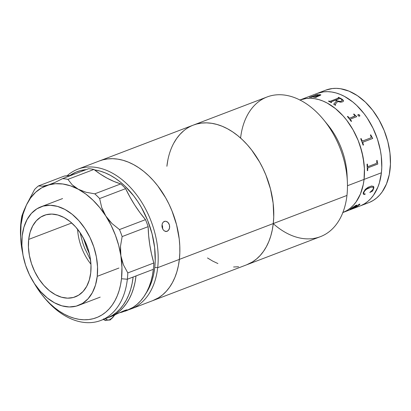 <?xml version="1.0" encoding="UTF-8"?>
<svg xmlns="http://www.w3.org/2000/svg" width="411" height="411" viewBox="0 0 411 411"><rect width="100%" height="100%" fill="white"/><g stroke="black" fill="none" stroke-linecap="round" stroke-linejoin="round"><path stroke-width="0.62" d="M166.892 166.291L167.878 159.941L166.892 166.291A74.761 49.901 69.1 0 1 193.427 125.072A74.761 49.901 69.1 0 1 250.186 148.166A74.761 49.901 69.1 0 1 273.269 223.558L273.741 216.936L273.135 203.121L270.489 188.993L265.907 175.096L262.937 168.397L259.562 161.955L251.696 150.087L247.294 144.77L242.624 139.935L237.738 135.635L232.677 131.9L227.504 128.777L222.253 126.285L216.982 124.461L211.742 123.31L206.584 122.853L201.554 123.089L196.699 124.014L193.381 125.093L196.699 124.014L201.554 123.089L206.584 122.853L211.742 123.31L216.982 124.461L222.253 126.285L227.504 128.777L232.677 131.9L237.738 135.635L242.624 139.935L247.294 144.77L251.696 150.087L259.562 161.955L262.937 168.397L265.907 175.096L270.489 188.993L273.135 203.121L273.741 216.936L273.269 223.558L179.36 259.392A74.761 49.901 69.1 0 1 152.825 300.611L320.421 236.659A74.761 49.901 -110.9 0 0 346.956 195.441L273.269 223.558A74.761 49.901 69.1 0 1 246.734 264.776A74.761 49.901 -110.9 0 0 273.269 223.558L272.288 229.903L270.803 235.914L268.825 241.529L266.385 246.692L263.492 251.357L260.184 255.483L256.49 259.022L252.446 261.946L246.687 264.792M240.589 138.06A74.761 49.901 69.1 0 1 323.745 119.899A74.761 49.901 69.1 0 1 347.372 181.821A74.761 49.901 69.1 0 1 346.956 195.441A74.761 49.901 69.1 0 1 273.258 223.671M364.064 179.401L347.47 185.731L364.064 179.401L364.408 168.561L363.088 157.254L360.164 145.91L358.13 140.362L353.018 129.773L346.689 120.212L343.134 115.928L335.438 108.571L327.192 103.048L322.964 101.044L318.72 99.57L314.497 98.645L310.341 98.275L306.293 98.465L299.922 99.996L306.293 98.465L310.341 98.275L314.497 98.645L318.72 99.57L322.964 101.044L327.192 103.048L335.438 108.571L343.134 115.928L346.689 120.212L353.018 129.773L355.741 134.967L358.13 140.362L361.824 151.556L363.956 162.941L364.408 168.561L364.064 179.401A60.227 40.201 -110.9 0 0 345.548 118.774A60.227 40.201 -110.9 0 0 299.922 99.996A60.227 40.201 69.1 0 1 345.548 118.774A60.227 40.201 69.1 0 1 364.064 179.401A60.227 40.201 69.1 0 1 342.861 212.533A60.227 40.201 -110.9 0 0 364.064 179.401L363.273 184.513L364.064 179.401L381.403 172.784A60.227 40.201 69.1 0 1 360.026 205.988A60.227 40.201 -110.9 0 0 381.403 172.784L364.064 179.401M173.781 143.156L176.668 138.486L179.977 134.366L183.671 130.826L179.977 134.366L176.668 138.486L173.781 143.156M238.611 266.76L233.582 266.996L238.611 266.76M217.912 263.559L212.662 261.072L207.483 257.949L212.662 261.072L217.912 263.559M343.781 212.158L347.29 210.324L350.547 207.966L353.522 205.115L356.188 201.796L360.483 193.874L363.273 184.513L360.483 193.874L356.188 201.796L353.522 205.115L350.547 207.966L347.29 210.324L342.861 212.533M325.964 122.73A60.227 40.201 69.1 0 1 347.141 178.23M347.372 181.821L347.064 175.045A60.227 40.201 -110.9 0 0 328.029 125.16L323.745 119.899M154.176 300.056L158.533 297.78L162.581 294.857L166.275 291.317L169.579 287.191L172.471 282.527L174.916 277.363L176.889 271.748L178.374 265.737L179.36 259.392L157.685 267.664A74.761 49.901 69.1 0 1 131.15 308.877L152.825 300.611A74.761 49.901 -110.9 0 0 179.36 259.392L179.828 252.77L179.787 245.937L179.222 238.961L176.576 224.827L171.993 210.93L169.029 204.231L165.648 197.789L157.788 185.921L153.38 180.604L148.71 175.769L143.824 171.469L138.769 167.734L133.59 164.611L128.34 162.119L123.069 160.295L117.829 159.144L112.671 158.687L107.641 158.923L102.791 159.848L99.472 160.927L102.791 159.848L107.641 158.923L112.671 158.687L117.829 159.144L123.069 160.295L128.34 162.119L133.59 164.611L138.769 167.734L143.824 171.469L148.71 175.769L153.38 180.604L157.788 185.921L165.648 197.789L169.029 204.231L171.993 210.93L176.576 224.827L179.222 238.961L179.787 245.937L179.828 252.77L179.36 259.392L346.956 195.441A74.761 49.901 -110.9 0 0 323.868 120.053A74.761 49.901 -110.9 0 0 267.114 96.955L99.519 160.906A74.761 49.901 69.1 0 1 156.272 184A74.761 49.901 69.1 0 1 179.36 259.392L178.374 265.737L176.889 271.748L174.916 277.363L172.471 282.527L169.579 287.191L166.275 291.317L162.581 294.857L158.533 297.78L152.774 300.626M342.687 212.6L368.693 202.68A60.227 40.201 -110.9 0 0 390.07 169.476A60.227 40.201 -110.9 0 0 371.472 108.745A60.227 40.201 -110.9 0 0 325.753 90.143L317.087 93.451A60.227 40.201 69.1 0 1 362.805 112.054A60.227 40.201 69.1 0 1 381.403 172.784L381.783 167.452L381.29 156.324L380.427 150.637L377.504 139.293L373.08 128.35L367.331 118.229L364.023 113.595L356.712 105.422L352.777 101.954L344.531 96.431L340.303 94.427L336.059 92.953L331.836 92.028L327.68 91.658L323.627 91.848L317.045 93.461M319.938 94.951L319.434 94.787C320.143 94.854 320.041 95.059 319.116 95.393L319.897 94.992L319.434 94.787L316.018 95.331L312.011 97.047A60.227 40.201 69.1 0 1 312.309 97.037L311.887 97.196A60.227 40.201 -110.9 0 0 309.406 97.356L309.827 97.196A60.227 40.201 69.1 0 1 310.12 97.166L316.239 94.982L310.346 97.181A60.227 40.201 69.1 0 1 310.433 97.124L310.13 97.207A60.186 40.17 -110.9 0 0 309.837 97.237L309.56 97.34M369.787 202.233L373.296 200.398L376.553 198.045L379.528 195.194L382.194 191.87L386.489 183.953L389.279 174.588L390.45 164.143L389.962 153.015L387.83 141.636L384.136 130.436L379.024 119.853L372.695 110.287L365.379 102.113L357.37 95.64L348.97 91.119L340.503 88.719L336.347 88.35L332.299 88.54L325.718 90.153M370.974 137.813L371.148 136.868A60.227 40.201 -110.9 0 0 370.403 135.003A54.827 36.594 69.1 0 1 370.419 135.003L370.825 134.844A60.227 40.201 69.1 0 1 371.2 135.758L372.643 138.281A60.227 40.201 69.1 0 1 372.7 138.45L363.057 142.129L362.856 143.059A60.227 40.201 69.1 0 1 363.504 144.98L363.083 145.14A60.227 40.201 -110.9 0 0 360.714 138.702L361.135 138.543A60.227 40.201 69.1 0 1 361.886 140.428L362.63 140.999L370.974 137.813L362.636 140.994M352.515 207.529L355.905 205.341L357.231 205.207L355.443 206.949L358.315 205.557L359.286 204.683L358.356 204.919L358.957 204.38L359.789 204.056L359.759 204.529L357.39 206.235L351.138 208.968A60.227 40.201 69.1 0 1 350.902 209.107L349.951 209.369L352.515 207.529M363.232 192.718L365.271 189.42L368.066 187.282L371.636 185.983L373.656 186.527L373.892 187.812L372.607 191.038L369.818 192.502L372.715 189.738L373.383 188.351L373.265 187.488L372.279 187.123L370.963 187.262L367.167 188.803L364.788 190.632L363.53 193.262L363.812 193.822L365.24 193.956L364.886 194.388L363.381 194.131L363.232 192.718M361.115 205.541L364.624 203.707L367.886 201.354L370.861 198.503L373.527 195.179L377.822 187.262L379.415 182.736L381.403 172.784A60.227 40.201 -110.9 0 0 362.805 112.054A60.227 40.201 -110.9 0 0 317.087 93.451L299.747 100.063M353.121 207.216L355.222 205.937L356.347 205.777M363.16 193.828L363.982 194.388L364.86 194.362L365.215 193.93L364.886 194.388L365.24 193.956M369.792 192.476L372.582 191.007L373.866 187.786L373.414 186.296M363.781 193.797L363.504 193.237L363.889 191.886L366.335 189.271L370.933 187.236L372.253 187.097L373.234 187.462M369.494 187.719L369.468 187.693C367.146 188.305 365.23 189.836 363.704 192.297L363.735 192.322C365.266 189.856 367.182 188.32 369.494 187.719M367.3 170.688L367.691 170.534A60.186 40.17 -110.9 0 0 367.665 168.644L368.004 167.765L377.755 164.035A60.186 40.17 -110.9 0 0 377.75 163.866L377.776 163.876A60.227 40.201 69.1 0 1 377.786 164.046L368.107 167.719L377.786 164.046L368.138 167.724L367.696 168.649A60.227 40.201 69.1 0 1 367.722 170.55L367.3 170.709A60.227 40.201 -110.9 0 0 367.013 164.241L367.434 164.081A60.227 40.201 69.1 0 1 367.578 166.008L367.984 166.614L376.425 163.403L368.086 166.583M376.425 163.403L376.846 162.448A60.227 40.201 -110.9 0 0 376.707 160.542L377.128 160.382A60.227 40.201 69.1 0 1 377.206 161.323L377.776 163.876L377.175 161.312A60.186 40.17 -110.9 0 0 377.098 160.393M367.85 166.614L367.547 166.003A60.186 40.17 -110.9 0 0 367.408 164.092M372.674 138.461A60.186 40.17 -110.9 0 0 372.613 138.291L371.174 135.769A60.186 40.17 -110.9 0 0 370.799 134.854M363.478 144.985A60.186 40.17 -110.9 0 0 362.831 143.064L362.934 142.191M362.502 141.035L361.86 140.439A60.186 40.17 -110.9 0 0 361.11 138.553M350.568 119.02L356.702 116.678L350.47 119.067L350.552 119.801A60.227 40.201 69.1 0 1 351.59 121.219L351.169 121.384L351.59 121.219M354.893 116.01L349.725 118.173L348.908 117.731A60.186 40.17 -110.9 0 0 347.814 116.395L347.418 116.544M353.994 114.037L353.599 114.186L354.01 114.006A60.227 40.201 69.1 0 1 354.534 114.638L354.518 114.664A60.186 40.17 -110.9 0 0 353.994 114.037M354.965 115.183L356.584 116.575L354.965 115.183M356.671 116.693A60.186 40.17 -110.9 0 0 356.584 116.575L354.534 114.638L356.599 116.549A60.227 40.201 69.1 0 1 356.702 116.678M351.564 121.235A60.186 40.17 -110.9 0 0 350.532 119.822L350.455 119.092M335.201 104.302L335.381 104.856A60.227 40.201 69.1 0 1 335.736 105.103L335.314 105.267A60.227 40.201 -110.9 0 0 333.686 104.158L336.65 100.931A60.227 40.201 -110.9 0 0 335.402 100.222L331.138 101.856L331.281 102.277A60.227 40.201 69.1 0 1 331.626 102.473L331.204 102.632A60.227 40.201 -110.9 0 0 328.476 101.178L328.898 101.019A60.227 40.201 69.1 0 1 329.242 101.188L330.223 101.311L338.561 98.131L330.228 101.276L338.664 98.054L338.515 97.654A60.227 40.201 -110.9 0 0 338.166 97.479L338.587 97.32A60.227 40.201 69.1 0 1 342.019 99.185L343.514 100.659L342.974 101.692L340.853 102.236L337.734 101.517L335.201 104.302L337.734 101.517M335.695 105.118A60.186 40.17 -110.9 0 0 335.376 104.892L335.15 104.409M336.63 100.957A60.186 40.17 69.1 0 1 336.645 100.967L333.681 104.194M331.585 102.488A60.186 40.17 -110.9 0 0 331.276 102.313L331.05 101.959M338.798 97.926L330.223 101.311L329.242 101.229A60.186 40.17 -110.9 0 0 328.892 101.055L328.517 101.198M343.529 101.085L343.303 100.294L342.014 99.221A60.186 40.17 -110.9 0 0 338.587 97.356L338.207 97.499M342.245 100.305L341.623 101.07L340.313 101.496L337.087 100.818A60.186 40.17 -110.9 0 0 335.818 100.099L335.859 100.084M320.868 94.951L319.933 94.628L320.863 94.91L320.482 95.218L316.09 97.196A60.227 40.201 69.1 0 1 316.393 97.227L315.972 97.392A60.227 40.201 -110.9 0 0 313.423 97.207L313.845 97.047A60.227 40.201 69.1 0 1 314.148 97.058L319.126 95.434C320.046 95.095 320.154 94.895 319.445 94.828M317.821 94.648L316.439 94.833A60.186 40.17 -110.9 0 0 316.018 94.879L315.74 94.982M317.066 95.049L319.938 94.669L317.066 95.049M316.316 97.258A60.186 40.17 -110.9 0 0 316.095 97.237L315.838 97.094M319.856 94.879L314.153 97.099A60.186 40.17 -110.9 0 0 313.855 97.083L313.526 97.212M312.196 97.078A60.186 40.17 -110.9 0 0 312.021 97.083L311.79 97.001M316.187 95.003L316.09 94.946A60.227 40.201 -110.9 0 0 315.586 94.998L316.008 94.838A60.227 40.201 69.1 0 1 316.429 94.797L317.811 94.607A60.227 40.201 69.1 0 1 317.934 94.602L316.614 95.105L319.933 94.628L316.624 95.147M359.491 114.905L359.866 115.732L359.538 116.19L358.407 115.948L357.914 115.311L358.243 114.52L359.491 114.905M351.169 121.384A60.227 40.201 -110.9 0 0 347.408 116.529L347.829 116.364A60.227 40.201 69.1 0 1 348.929 117.705L349.746 118.147L354.631 116.287L354.688 115.506A60.227 40.201 -110.9 0 0 353.588 114.171M363.083 145.14A60.227 40.201 -110.9 0 0 360.714 138.702M319.758 95.537L320.868 94.859L319.933 94.628L320.868 94.879M359.759 116.041L359.45 114.91L358.089 114.618M357.981 114.726L357.873 115.003M335.823 100.063A60.227 40.201 69.1 0 1 337.092 100.782L339.203 101.481L341.238 101.214L342.25 100.269L341.192 99.108A60.227 40.201 -110.9 0 0 340.555 98.743L339.681 98.594L335.823 100.063M355.566 206.861L357.108 205.012M358.315 204.827L359.271 204.637M350.485 209.158L357.375 206.199L359.199 204.997L359.902 204.062M349.915 209.379L350.881 209.071A60.186 40.17 -110.9 0 0 350.907 209.055M352.227 208.136L353.059 207.216M353.311 207.072L352.206 208.187L355.022 207.113L356.358 205.741L353.311 207.072M83.325 237.948L86.711 247.833L89.428 253.936L86.711 247.833L83.325 237.948M248.09 264.222L252.446 261.946L256.49 259.022L260.184 255.483L263.492 251.357L266.385 246.692L268.825 241.529L270.803 235.914L272.288 229.903L273.269 223.558A74.761 49.901 -110.9 0 0 250.186 148.166A74.761 49.901 -110.9 0 0 193.427 125.072M80.063 232.59L82.786 243.029L84.753 248.388L90.559 260.106M131.15 308.877A74.761 49.901 69.1 0 1 128.956 309.627A74.761 49.901 -110.9 0 0 157.685 267.664L154.767 267.417A72.685 48.519 69.1 0 1 145.7 293.808L148.068 289.909L150.447 284.89L152.363 279.429L153.806 273.587L154.767 267.417L157.685 267.664A74.761 49.901 -110.9 0 0 128.73 185.705A74.761 49.901 -110.9 0 0 66.988 175.882A74.761 49.901 69.1 0 1 77.843 169.178A74.761 49.901 69.1 0 1 134.603 192.271A74.761 49.901 69.1 0 1 157.685 267.664L179.36 259.392A74.761 49.901 -110.9 0 0 156.272 184A74.761 49.901 -110.9 0 0 99.519 160.906L77.843 169.178M162.684 228.942L162.53 226.117L162.001 224.812M162.17 224L163.049 222.294L164.308 221.39L165.818 221.236L167.334 221.863L168.613 223.168L169.44 224.961L169.686 226.97L169.317 228.891L168.402 230.427L167.113 231.331L166.003 231.516L167.113 231.331L165.638 231.48L163.984 230.663M165.818 221.236L168.017 222.438L169.44 224.961L169.573 227.966L168.402 230.427L166.383 231.506L164.21 230.843L163.013 229.523L162.217 227.725L161.939 225.69M69.839 175.574L75.824 172.204L80.32 170.637L86.192 169.62A72.685 48.519 69.1 0 0 69.839 175.574M94.473 169.887L100.037 171.074L105.165 172.846L110.266 175.266L115.301 178.307L120.218 181.934L124.97 186.116L133.791 195.985L137.783 201.575L141.435 207.529L147.606 220.301L152.06 233.813L154.634 247.55L155.224 260.98L154.767 267.417A72.685 48.519 69.1 0 0 94.473 169.887M163.013 229.523L162.011 226.728L162.222 223.815L163.049 222.294L165.042 221.216M28.683 239.413A43.612 29.109 69.1 0 1 44.162 215.369A43.612 29.109 69.1 0 1 77.268 228.845A43.612 29.109 69.1 0 1 90.739 272.822L90.985 264.972L90.03 256.783L87.913 248.568L84.707 240.646L80.546 233.314L75.583 226.862L70.009 221.529L64.039 217.532L57.9 215.015L51.832 214.074L46.068 214.753L40.833 217.023L36.317 220.789L32.7 225.916L30.121 232.205L28.683 239.413L28.436 247.263L29.387 255.452L31.508 263.667L34.709 271.589L38.875 278.92L43.838 285.373L49.412 290.705L55.382 294.702L61.516 297.22L67.584 298.16L73.348 297.482L78.588 295.211L83.104 291.445L86.716 286.318L89.295 280.03L90.739 272.822A43.612 29.109 69.1 0 1 75.259 296.865A43.612 29.109 69.1 0 1 42.148 283.39A43.612 29.109 69.1 0 1 28.683 239.413L71.725 222.988L28.683 239.413M118.907 268.049L97.237 276.32A52.747 35.207 69.1 0 1 78.516 305.399A52.747 35.207 69.1 0 1 38.47 289.108A52.747 35.207 69.1 0 1 22.184 235.914A52.747 35.207 69.1 0 1 40.905 206.836A52.747 35.207 69.1 0 1 80.952 223.127A52.747 35.207 69.1 0 1 97.237 276.32L118.907 268.049M22.184 235.914L23.925 227.196L27.044 219.592L31.416 213.391L36.877 208.829L43.212 206.086L50.183 205.269L57.525 206.399L64.943 209.446L72.166 214.285L78.907 220.733L84.913 228.537L89.947 237.404L93.821 246.985L96.385 256.921L97.535 266.826L97.237 276.32L95.496 285.039L92.377 292.642L88.005 298.843L82.544 303.405L76.205 306.149L69.233 306.966L61.897 305.835L54.473 302.789L47.255 297.949L40.509 291.507L34.509 283.698L29.474 274.831L25.6 265.249L23.037 255.313L21.881 245.408L22.184 235.914M77.592 229.246A43.612 29.109 -110.9 0 0 90.949 264.242M100.808 320.457L106.588 318.248A74.761 49.901 -110.9 0 0 133.128 277.035L127.348 279.239A74.761 49.901 69.1 0 1 100.808 320.457A74.761 49.901 69.1 0 1 43.561 296.747A74.761 49.901 -110.9 0 0 44.177 297.513A74.761 49.901 -110.9 0 0 127.348 279.239L153.354 269.318A74.761 49.901 -110.9 0 0 153.812 262.994L127.806 272.919A74.761 49.901 69.1 0 1 127.348 279.239L121.502 278.75A70.61 47.131 69.1 0 1 42.955 296.012A70.61 47.131 69.1 0 1 34.236 283.282M20.601 236.572A74.761 49.901 69.1 0 1 20.966 221.971A74.761 49.901 69.1 0 1 21.896 215.898A74.761 49.901 -110.9 0 0 20.966 221.971A74.761 49.901 -110.9 0 0 20.55 235.59L20.637 237.527A70.61 47.131 69.1 0 1 21.033 224.663L20.966 221.971L21.033 224.663A70.61 47.131 69.1 0 1 26.458 204.925A70.61 47.131 69.1 0 1 48.195 185.022L42.616 186.173L38.444 185.942L64.45 176.016A103.839 69.31 -110.9 0 0 71.072 175.389M121.985 311.636L124.584 310.541C126.963 309.704 127.739 309.627 126.917 310.315L124.99 311.23L126.819 310.531A74.761 49.901 -110.9 0 0 153.354 269.318A74.761 49.901 -110.9 0 0 153.812 262.994L151.495 253.875L149.763 244.725L148.648 235.631L148.15 226.656A103.839 69.31 -110.9 0 0 153.812 262.994L127.806 272.919L123.418 264.818L120.87 255.755A70.61 47.131 69.1 0 1 121.502 278.75L127.348 279.239A74.761 49.901 -110.9 0 0 127.806 272.919L123.418 264.818L121.882 260.384L120.87 255.755L120.505 246.21L122.144 236.582L148.15 226.656A74.761 49.901 -110.9 0 0 145.494 219.649L139.915 212.585L134.716 205.017L129.943 197.013L125.638 188.639A74.761 49.901 -110.9 0 0 120.772 183.907L94.766 193.833A74.761 49.901 69.1 0 1 99.632 198.564A74.761 49.901 -110.9 0 0 94.766 193.833L85.945 192.24L78.275 189.235A70.61 47.131 69.1 0 1 105.822 216.042L103.526 211.937L101.738 207.606L99.632 198.564L125.638 188.639A74.761 49.901 -110.9 0 0 120.772 183.907L113.96 181.457L107.173 178.21L100.469 174.192L93.914 169.445A74.761 49.901 -110.9 0 0 88.601 168.7L62.595 178.626A74.761 49.901 69.1 0 1 67.907 179.371L93.914 169.445A74.761 49.901 -110.9 0 0 88.601 168.7L62.595 178.626L54.982 182.438L41.593 187.878L35.68 192.22L30.599 197.948L26.458 204.925L23.684 211.126L26.458 204.925L34.606 189.456A74.761 49.901 69.1 0 1 38.444 185.942A74.761 49.901 -110.9 0 0 34.606 189.456L26.458 204.925L23.016 214.223L21.033 224.663L20.632 237.368L21.161 243.964L22.61 252.827A70.61 47.131 69.1 0 1 20.637 237.527M107.944 317.698L112.301 315.422L116.344 312.499L120.038 308.959L123.346 304.834L126.239 300.169L128.684 295.006L130.657 289.39L132.142 283.379L133.128 277.035L136.015 275.93L135.055 282.167L133.606 288.08L131.69 293.613L129.316 298.715L126.511 303.344L123.3 307.443L119.714 310.988L115.784 313.942L111.545 316.28L108.021 317.667A74.761 49.901 69.1 0 0 109.48 317.148L124.584 310.541L127.266 309.986M33.985 282.845L41.408 294.055L45.57 299.074L49.978 303.642L54.596 307.705L59.369 311.23L64.26 314.179L69.218 316.532L74.196 318.258L79.143 319.342L84.019 319.773L88.766 319.553L93.348 318.679L97.72 317.158L101.836 315.006L105.653 312.247L109.141 308.902L112.27 305.008L114.998 300.6L117.305 295.72L119.169 290.418L120.572 284.746L121.502 278.75L121.954 267.494L120.87 255.755A70.61 47.131 69.1 0 0 105.822 216.042L101.738 207.606L99.632 198.564L125.638 188.639A103.839 69.31 -110.9 0 0 145.494 219.649L119.483 229.569A74.761 49.901 69.1 0 1 122.144 236.582L148.15 226.656A74.761 49.901 -110.9 0 0 145.494 219.649L119.483 229.569L111.915 223.481L105.822 216.042L111.068 225.279L115.388 235.133L118.681 245.367L120.87 255.755L120.418 251.029L120.505 246.21L122.144 236.582A74.761 49.901 -110.9 0 0 119.483 229.569L111.915 223.481L108.643 219.921L99.77 207.637L93.056 200.26L85.837 194.074L78.275 189.235L70.553 185.849L62.847 183.994L55.336 183.717L48.195 185.022A70.61 47.131 69.1 0 1 78.275 189.235L75.008 187.185L72.192 184.822L67.907 179.371L93.914 169.445A103.839 69.31 -110.9 0 0 120.772 183.907L94.766 193.833L85.945 192.24L78.275 189.235L72.192 184.822L67.907 179.371A74.761 49.901 -110.9 0 0 62.595 178.626L54.982 182.438L48.195 185.022L42.616 186.173L38.444 185.942L64.45 176.016L70.887 175.42M23.684 211.126L21.896 215.898L23.684 211.126M121.939 312.185L121.409 311.903L121.939 312.185L119.724 312.689A74.761 49.901 69.1 0 0 121.939 312.185L126.917 310.315M125.781 310.906A74.761 49.901 -110.9 0 0 125.787 310.906L133.118 307.33L137.048 304.376L140.639 300.831L143.85 296.727L146.655 292.103L149.023 286.996L150.945 281.463L152.394 275.555L153.354 269.318L136.015 275.93A74.761 49.901 69.1 0 1 109.48 317.148M111.155 316.506L115.383 314.723M114.464 315.134A8.045 4.742 -61.7 0 1 105.504 318.664M103.587 318.797A9.345 5.507 118.3 0 0 105.658 320.611M114.839 314.97L110.256 319.953L105.077 320.364A9.345 5.507 -61.7 0 1 103.88 319.285M114.638 314.816L112.876 317.369L109.629 319.753L108.555 320.035L106.654 319.743L105.329 318.366M100.186 297.132L78.516 305.399M62.575 198.564L40.905 206.836M44.177 297.513L42.955 296.012M105.077 320.364L103.402 319.465"/></g></svg>
